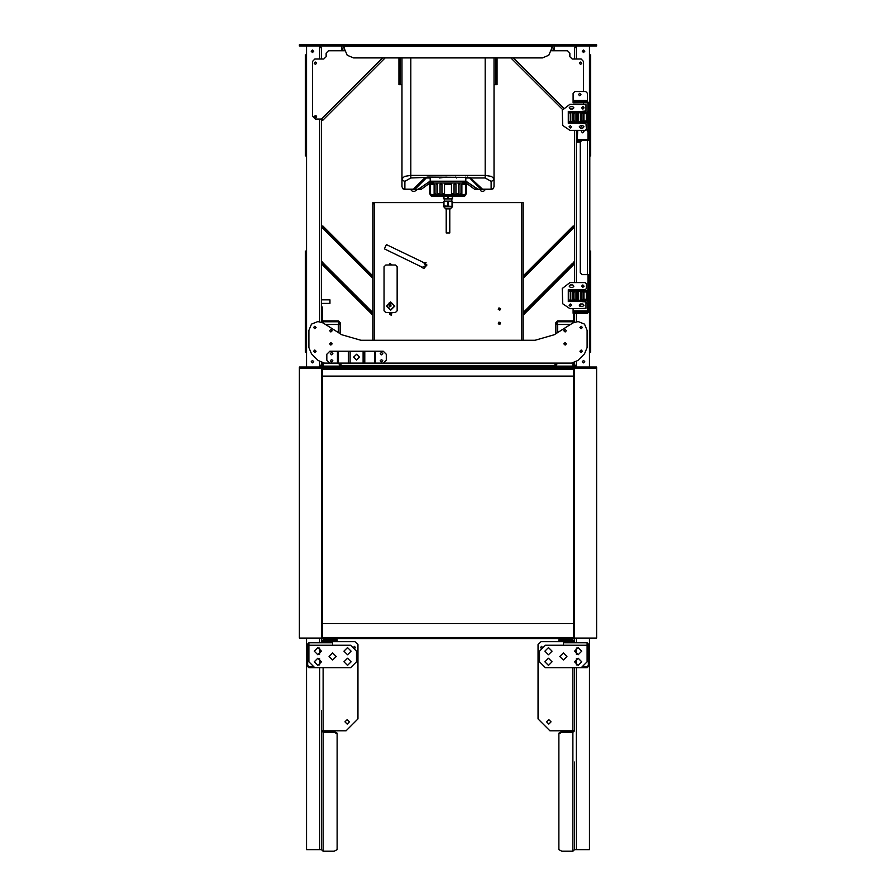 <?xml version="1.0" encoding="UTF-8"?>
<svg xmlns="http://www.w3.org/2000/svg" width="896" height="896" viewBox="0 0 896 896"><rect width="100%" height="100%" fill="white"/><g stroke="black" fill="none" stroke-linecap="round" stroke-linejoin="round"><path stroke-width="1.34" d="M451.562 201.141L451.562 198.878L444.438 198.878L444.438 201.141M452.458 206.786L443.542 206.427L445.626 208.869L450.374 208.869L452.458 206.786L443.542 206.786M452.054 198.755L450.229 198.878L452.458 198.878L452.054 196.09M450.229 198.878L447.597 198.755L447.597 196.09M447.597 198.755L443.542 198.755L443.542 196.09M445.771 198.878L443.542 198.755M452.458 206.427L443.946 205.957L443.946 201.141L443.542 206.427M448.403 205.957L448.403 201.141L447.597 201.141L447.597 205.957M452.458 205.957L452.458 201.141L448.403 201.141M464.173 196.09L431.827 196.09M465.237 194.902L466.424 193.704L466.424 183.008L429.576 183.008L429.576 193.704L429.901 184.195L429.901 193.704L431.066 194.902M466.099 184.195L466.099 193.704L465.416 193.704L465.416 184.195L461.922 184.195L461.922 193.704L460.029 193.704L460.029 184.195L458.416 184.195L458.416 193.704L455.952 193.704L455.952 184.195L454.07 184.195L454.07 193.704L451.494 193.704L451.494 184.195L444.506 184.195L444.506 193.704L441.93 193.704L442.322 194.902M466.424 193.704L466.368 184.195M441.93 193.704L441.93 184.195L440.048 184.195L440.048 193.704L437.584 193.704L437.584 184.195L435.971 184.195L435.971 193.704L434.078 193.704L434.078 184.195L430.584 184.195L430.584 193.704L429.901 193.704M449.781 208.869L449.781 232.938L446.219 232.938L446.219 208.869M321.384 299.813L330.008 299.813L330.008 303.386L321.384 303.386L330.008 303.386M306.522 352.128L305.334 352.128L305.334 251.07L306.522 251.07M306.522 155.96L305.334 155.96L305.334 54.902L306.522 54.902M372.803 212.139L372.803 209.16M372.803 224.325L372.803 213.92M523.197 335.182L523.197 336.672L523.197 335.182M523.197 329.246L523.197 327.757L523.197 329.246M523.197 340.234L523.197 202.63L452.458 202.63M372.803 339.64L372.803 340.234L372.803 339.64M372.803 203.818L372.803 202.63L374.293 202.63L374.293 340.234M373.397 203.818L373.397 202.63M387.072 365.915L384.093 365.501M508.928 365.915L511.907 365.501M555.89 333.682L555.89 324.486L570.494 324.486M322.28 311.707L322.28 306.947L321.384 306.947L321.384 311.707L322.28 311.707L322.28 320.029L323.165 320.925L338.33 320.925L340.11 322.706L340.11 324.486L325.506 324.486M584.125 291.166L584.125 290.45L582.938 290.45L582.938 291.166L588.202 290.786L588.582 282.576L587.866 282.576L588.582 283.17M586.925 291.166L586.925 290.45L585.973 290.45L585.973 291.166M582.938 300.854L584.125 300.854L584.125 300.149L582.938 300.149L582.938 300.854L582.971 299.992M585.973 300.149L585.973 300.854L586.925 300.854L586.925 300.149L584.125 300.149M586.925 300.854L587.866 301.448L587.866 308.728L588.582 308.728L588.582 301.448L586.925 300.149M586.914 299.936L585.805 299.992M583.968 299.992L580.496 299.992M580.496 291.312L581.358 291.379M581.358 291.312L583.968 291.312M585.805 291.312L586.914 291.379M575.131 300.227L568.49 300.059L568.546 291.133L575.131 291.077M568.243 290.472L582.098 290.36L582.098 289.654L585.2 289.654L586.387 288.467L586.387 283.763L585.2 282.576L569.923 282.576L562.195 288.546L562.71 303.733L569.923 308.728L586.04 308.381L586.04 302.008L582.098 301.661L582.098 300.944L568.243 300.843M569.139 300.944L568.243 301.661L568.243 289.654L569.139 290.36M581.605 300.227L577.909 300.227L577.909 300.944M577.909 300.227L577.338 300.227L577.338 291.077L582.938 291.077M572.174 291.973L575.12 291.379M580.496 291.379L581.336 291.402L581.358 299.992M581.213 291.973L587.194 291.379L587.194 292.029L583.565 292.029L583.565 299.286L583.565 292.029M575.12 299.286L573.373 299.286L573.373 292.029L575.12 292.029M575.12 299.936L572.174 299.342M581.336 299.914L580.496 299.936M581.213 299.286L580.496 299.286M580.496 292.029L581.213 292.029M572.443 299.936L573.205 300.227M587.037 299.936L581.213 299.342M586.365 292.029L586.365 299.286M587.037 299.286L583.565 299.286M582.098 290.36L583.699 290.45M583.139 290.248L582.098 290.248M583.139 301.067L582.098 301.067M578.525 291.256L577.338 291.256M578.525 300.059L577.338 300.059M577.45 299.936L578.648 299.936M586.006 300.978L583.766 300.978M586.006 290.338L583.766 290.338M584.125 112.829L584.125 112.123L582.938 112.123L582.938 112.829L588.202 112.448L588.582 104.25L587.866 104.25L588.582 104.843M586.925 112.829L586.925 112.123L585.973 112.123L585.973 112.829M582.938 122.528L584.125 122.528L584.125 121.811L582.938 121.811L582.938 122.528L582.971 121.666M585.973 121.811L585.973 122.528L586.925 122.528L586.925 121.811L584.125 121.811M586.925 122.528L587.866 123.122L587.866 130.402L588.582 130.402L588.582 123.122L586.925 121.811M586.914 121.598L585.805 121.666M583.968 121.666L580.496 121.666M580.496 112.986L581.358 112.986L581.358 121.666M581.358 112.986L583.968 112.986M585.805 112.986L586.914 113.042M575.131 121.901L568.49 121.722L568.546 112.795L575.131 112.75M575.949 112.034L575.12 112.918L575.12 121.722L576.621 122.618L568.243 122.506M568.243 112.134L582.098 112.034L582.098 111.317L586.04 110.97L586.04 104.597L569.923 104.25L562.195 110.219L562.71 125.406L569.923 130.402L585.2 130.402L586.387 129.214L586.04 123.67L582.098 123.323L582.098 122.618L569.139 122.618L568.243 123.323L568.243 111.317L569.139 112.034M581.605 121.901L577.909 121.901L577.506 122.618L575.12 121.722M586.006 122.64L576.554 122.618M577.909 121.901L577.338 121.901L577.338 112.75L582.938 112.75M572.174 113.635L575.12 113.042M580.496 113.042L581.336 113.064M581.213 113.635L587.194 113.042L587.194 113.691L583.565 113.691L583.565 120.949L583.565 113.691M573.205 112.75L572.443 113.042M575.12 120.949L573.373 120.949L573.373 113.691L575.12 113.691M575.12 121.598L572.174 121.005M581.336 121.576L580.496 121.598M581.213 120.949L580.496 120.949M580.496 113.691L581.213 113.691M587.037 121.598L581.213 121.005M586.365 113.691L586.365 120.949M587.037 120.949L583.565 120.949M583.139 111.91L582.098 111.91M583.139 122.73L582.098 122.73M578.525 112.918L577.338 112.918M578.525 121.722L577.338 121.722M577.45 121.598L578.648 121.598M586.006 112L583.766 112M590.666 251.07L589.77 251.07L590.666 251.07L590.666 352.128L589.478 352.128M590.666 54.902L589.478 54.902L590.666 54.902L589.478 54.902L590.666 54.902L590.666 155.96L589.77 155.96M581.157 667.778L545.485 667.778L539.549 661.83L539.549 651.134L545.485 645.187L563.326 645.187L563.326 642.813L587.104 642.813L587.104 661.83L581.157 667.778L587.104 667.778L589.478 665.403L589.478 645.187L587.104 642.813M314.843 667.778L350.515 667.778L356.451 661.83L356.451 651.134L350.515 645.187L332.674 645.187L332.674 642.813L308.896 642.813L308.896 661.83L314.843 667.778L308.896 667.778L306.522 665.403L306.522 645.187L308.896 642.813M574.616 762.003L574.616 849.677L589.478 849.677L589.478 665.403M574.616 764.613L574.616 784.997M574.616 787.226L574.616 849.677L572.835 851.2L561.837 851.2L558.869 849.654L558.869 733.096L561.837 731.55L561.837 732.312L558.869 733.858M574.616 667.778L574.616 730.789L549.942 730.789L538.059 718.894L538.059 644.594L541.027 641.626L574.616 641.626L574.616 637.28L573.429 637.28L573.003 638.646L322.997 638.646L322.571 637.28L321.384 637.28L321.384 638.053L299.387 638.053L299.387 368.178L596.613 368.178L596.613 638.053L574.616 638.053M321.384 829.27L321.384 810.499M321.384 710.73L321.384 849.677L306.522 849.677L306.522 665.403M321.384 764.613L321.384 729.68M321.384 784.997L321.384 787.226M321.384 831.768L321.384 809.256M321.384 746.782L321.384 730.789L346.058 730.789L357.941 718.894L357.941 644.594L354.973 641.626L321.384 641.626L321.384 642.813L321.384 638.053L321.384 642.813M430.17 177.061L430.17 181.227L465.83 181.227L465.83 177.061M431.357 196.09L464.643 196.09L465.83 194.902L430.17 194.902L431.357 196.09M414.837 189.549L416.517 187.746L414.411 188.216L413.515 189.146L414.008 189.448L421.176 189.37L419.115 188.72L417.054 189.549M410.547 189.549L412.328 191.33L414.714 191.33L417.458 189.549M466.424 183.221L475.014 189.549L480.054 189.549L481.286 191.33L483.672 191.33L485.453 189.549M465.83 177.934L469.672 177.934L481.163 189.549L482.485 189.146L469.896 177.374L427.65 177.061L426.104 177.374L426.328 177.934L430.17 177.934M491.098 189.549L493.203 188.395L494.066 186.57L493.203 188.675L491.098 189.549L480.054 189.549M550.29 638.646L547.826 638.646L550.29 638.646M348.174 638.646L345.71 638.646L348.174 638.646M449.232 638.646L446.768 638.646L449.232 638.646M574.616 147.459L574.616 269.494M576.397 47.768L574.616 47.768L576.397 45.987L576.397 59.069M574.616 362.566L574.616 365.21L576.397 365.21L576.397 366.99L574.616 365.21L574.616 362.566L574.414 366.99M574.022 369.544L574.616 369.365L574.616 376.085L321.384 376.085L321.384 623.605L574.616 623.605L574.616 369.544L573.429 369.544L573.283 368.771M321.384 368.178L321.384 369.365L322.571 368.178L322.571 369.544L321.384 369.544L321.384 376.085M538.418 638.646L573.776 638.59M360.08 638.646L535.92 638.646M372.803 312.592L323.355 263.144L322.728 263.782L324.834 265.877L324.195 266.515L322.101 264.41L322.728 263.782M322.134 226.542L322.773 225.904L324.867 228.01L324.24 228.637L322.134 226.542L321.384 227.293M573.272 263.782L573.899 264.41L571.805 266.515L571.166 265.877L574.616 260.926M523.197 278.466L574.493 227.17L573.866 226.542L571.76 228.637L571.133 228.01L573.227 225.904L573.866 226.542M553.213 50.747L553.213 48.966L554.4 48.966L554.4 50.747M341.6 50.747L341.6 48.966L342.787 48.966L342.787 50.747M551.432 45.987L551.432 48.966L548.822 55.261L542.517 57.882L353.483 57.882L347.178 55.261L344.568 48.966L344.568 45.987M319.603 47.768L319.603 45.987L321.384 47.768L319.603 47.768L319.603 59.069M319.603 365.21L321.384 365.21L319.603 366.99L319.603 361.67M555.89 363.126L555.005 365.501L555.005 363.126L571.514 363.126L577.819 360.517L584.483 353.853L587.104 347.547L587.104 330.434L584.483 324.128L578.189 321.518L573.037 322.885L554.198 334.746L535.192 340.234L360.808 340.234L341.802 334.746L322.963 322.885L317.811 321.518L311.517 324.128L308.896 330.434L308.896 347.547L311.517 353.853L318.181 360.517L324.486 363.126L337.445 363.126L329.806 363.126L326.827 360.147L326.827 354.211L329.806 351.232L383.298 351.232L386.277 354.211L386.277 360.147L383.298 363.126L375.659 363.126L375.659 351.232M340.11 363.126L340.995 365.501L340.995 363.126M382.614 57.882L321.384 119.101L322.65 120.366L385.134 57.882L398.955 57.882L398.955 82.813L399.851 82.813L399.851 84.627L398.955 84.627L398.955 82.813M497.045 82.813L497.045 84.627L496.149 84.627L496.149 82.813L497.045 82.813L497.045 57.882L510.866 57.882L562.453 109.469M555.005 363.126L337.445 363.126L337.445 351.232M587.989 130.402L587.989 140.269M577.685 130.402L577.293 140.806L580.261 140.806L580.261 141.994L577.293 141.994L577.293 140.806M589.77 274.613L582.042 274.613L580.261 272.832L580.261 142.05L582.042 140.269L589.77 140.269L589.77 310.878L587.395 313.253L573.126 313.253L573.126 312.066L574.918 312.066L574.918 313.253M587.395 101.629L587.395 93.307L585.614 91.526L574.918 91.526L573.126 93.307L573.126 101.629L587.395 101.629L589.77 104.003L589.77 140.269M574.918 312.066L587.395 312.066L587.395 310.878L573.126 310.878L573.126 312.066M426.104 177.374L410.85 177.923L410.85 175.347L404.544 176.355L401.934 178.774L401.934 186.57L402.797 188.395L404.902 189.549L414.478 189.549M384.362 248.864L422.296 267.187L425.477 266.078L424.368 262.898L386.422 244.586L384.362 248.864M521.091 368.178L521.091 367.584M517.574 367.584L517.574 368.178M500.315 309.03L499.419 308.134L498.523 309.03L499.419 309.926L500.315 309.03M500.315 323.299L499.419 322.392L498.523 323.299L499.419 324.195L500.315 323.299M394.442 306.062L390.634 302.254L386.837 306.062L390.634 309.859L394.442 306.062M391.854 265.037L390.634 263.827L389.413 265.037M419.899 266.022L423.83 268.576L426.899 265.037L421.971 261.744M390.365 312.592L389.413 313.79L390.634 315L391.854 313.79L390.902 312.592M498.949 322.146L498.277 323.77L499.89 324.442L500.562 322.829L498.949 322.146M498.949 307.888L498.277 309.501L499.89 310.173L500.562 308.56L498.949 307.888M386.478 306.062L390.634 310.218L394.8 306.062L390.634 301.896L386.478 306.062M571.558 305.166L570.338 306.387L569.117 305.166L570.338 303.946L571.558 305.166M584.035 286.149L582.814 287.358L581.605 286.149L582.814 284.928L584.035 286.149M580.44 306.354L579.253 305.166L580.44 303.979L582.814 303.979L584.013 305.166L582.814 306.354L580.44 306.354M570.338 287.336L569.15 286.149L570.338 284.95L572.712 284.95L573.899 286.149L572.712 287.336L570.338 287.336M571.558 126.829L570.338 128.05L569.117 126.829L570.338 125.619L571.558 126.829M584.035 107.811L582.814 109.032L581.605 107.811L582.814 106.59L584.035 107.811M580.44 128.027L579.253 126.829L580.44 125.642L582.814 125.642L584.013 126.829L582.814 128.027L580.44 128.027M570.338 108.998L569.15 107.811L570.338 106.624L572.712 106.624L573.899 107.811L572.712 108.998L570.338 108.998M578.189 654.696L574.616 651.134L578.189 647.562L581.75 651.134L578.189 654.696M578.189 665.403L574.616 661.83L578.189 658.269L581.75 661.83L578.189 665.403M548.464 665.403L544.891 661.83L548.464 658.269L552.026 661.83L548.464 665.403M548.464 654.696L544.891 651.134L548.464 647.562L552.026 651.134L548.464 654.696M563.326 660.05L559.754 656.488L563.326 652.915L566.888 656.488L563.326 660.05M317.811 647.562L314.25 651.134L317.811 654.696L321.384 651.134L317.811 647.562M317.811 658.269L314.25 661.83L317.811 665.403L321.384 661.83L317.811 658.269M347.536 658.269L343.974 661.83L347.536 665.403L351.109 661.83L347.536 658.269M347.536 647.562L343.974 651.134L347.536 654.696L351.109 651.134L347.536 647.562M332.674 652.915L329.112 656.488L332.674 660.05L336.246 656.488L332.674 652.915M542.808 647.875L541.621 646.352L540.411 647.562L541.934 648.749M550.984 721.874L548.755 719.645L546.526 721.874L548.755 724.102L550.984 721.874M349.474 721.874L347.245 724.102L345.016 721.874L347.245 719.645L349.474 721.874M353.192 647.875L354.379 646.352L355.589 647.562L354.066 648.749M580.563 64.456L581.795 63.224L580.563 61.992M583.531 360.405L584.763 361.637L583.531 362.869L582.299 361.637L583.531 360.405M583.531 50.109L584.763 51.341L583.531 52.573L582.299 51.341L583.531 50.109M312.469 360.405L311.237 361.637L312.469 362.869L313.701 361.637L312.469 360.405M312.469 50.109L311.237 51.341L312.469 52.573L313.701 51.341L312.469 50.109M332.147 343.784L330.893 342.53L329.65 343.784L330.893 345.027L332.147 343.784M332.147 330.702L330.893 329.459L329.65 330.702L330.893 331.946L332.147 330.702M566.35 330.702L565.107 329.459L563.853 330.702L565.107 331.946L566.35 330.702M566.35 343.784L565.107 342.53L563.853 343.784L565.107 345.027L566.35 343.784M316.098 351.232L314.843 349.989L313.6 351.232L314.843 352.486L316.098 351.232M316.098 327.454L314.843 326.211L313.6 327.454L314.843 328.709L316.098 327.454M582.4 327.454L581.157 326.211L579.902 327.454L581.157 328.709L582.4 327.454M582.4 351.232L581.157 349.989L579.902 351.232L581.157 352.486L582.4 351.232M581.795 63.224L580.563 61.992L579.331 63.224L580.563 64.456L581.795 63.224M316.669 63.224L315.437 64.456L314.205 63.224L315.437 61.992L316.669 63.224L315.437 64.456L314.205 63.224L315.437 61.992L316.669 63.224M316.669 116.726L315.437 117.958L314.205 116.726L315.437 115.494L316.669 116.726L315.437 117.958L314.205 116.726L315.437 115.494L316.669 116.726M359.498 357.179L356.552 354.234L353.606 357.179L356.552 360.125L359.498 357.179M382.771 360.752L381.517 361.995L380.274 360.752L381.517 359.498L382.771 360.752M382.771 353.618L381.517 354.861L380.274 353.618L381.517 352.363L382.771 353.618M332.83 360.752L331.587 359.498L330.333 360.752L331.587 361.995L332.83 360.752M332.83 353.618L331.587 352.363L330.333 353.618L331.587 354.861L332.83 353.618M583.106 130.402L583.923 131.589L582.646 132.866L581.358 131.589L582.176 130.402M579.69 93.251L578.435 94.494L579.69 95.749L580.933 94.494L579.69 93.251M596.613 368.178L596.613 366.99L299.387 366.99L299.387 368.178M572.891 366.912L573.003 363.003M573.429 362.914L573.429 366.094L572.533 366.99L573.003 366.094L555.99 366.094M340.01 366.094L322.997 366.094L323.109 366.912M322.997 363.003L323.467 366.99L322.571 366.094L322.571 362.914M321.384 362.566L321.586 366.99M448.403 198.755L448.403 196.09M452.458 198.755L452.458 196.09M443.946 198.755L443.946 196.09M443.946 201.141L447.597 201.141M452.054 205.957L452.054 201.141M440.563 194.902L440.048 193.704M438.256 194.902L437.584 193.704M444.506 193.704L444.73 194.902M457.744 194.902L458.416 193.704M455.437 194.902L455.952 193.704M460.029 193.704L459.256 194.902M461.922 193.704L461.026 194.902M465.192 194.902L466.368 193.704M435.971 193.704L436.744 194.902M434.974 194.902L434.078 193.704M454.07 193.704L453.678 194.902M451.27 194.902L451.494 193.704M466.099 193.704L464.934 194.902M464.296 194.902L465.416 193.704M430.808 194.902L429.632 193.704M430.584 193.704L431.704 194.902M574.022 369.365L573.429 368.178L574.616 369.365L574.616 368.178M315.728 117.925L316.635 117.018M314.686 117.701L316.411 115.976M426.014 262.696L423.584 262.528M423.707 262.584L426.126 262.819M512.792 366.397L512.792 365.501M383.208 365.501L383.208 366.397L383.208 365.501M443.542 202.63L374.293 202.63M372.803 202.63L372.803 340.234M389.547 312.592L391.25 315.269L391.72 312.592M392.246 265.037L390.018 263.558L389.032 265.037M528.248 366.99L528.248 366.397L528.248 366.99M367.752 366.99L367.752 366.397M555.005 365.501L519.926 365.501L519.926 366.397L380.822 366.397L380.822 365.501L376.074 365.501L376.074 366.397L380.822 366.397M389.715 303.834L390.018 305.614L389.715 303.834M390.958 306.062L389.267 306.869L389.267 302.579L390.701 302.758L390.958 306.062M390.533 306.522L389.413 306.656L389.48 302.725L390.723 303.386L390.533 306.522M397.174 266.829L395.394 265.037L385.885 265.037L384.093 266.829L384.093 310.811L385.885 312.592L395.394 312.592L397.174 310.811L397.174 266.829M449.49 365.501L449.49 366.397M446.51 366.397L446.51 365.501M390.04 365.501L390.04 366.397M387.072 366.397L387.072 365.501M508.928 366.397L508.928 365.501M505.96 365.501L505.96 366.397M390.04 365.915L446.51 365.915M449.49 365.915L505.96 365.915M574.616 313.253L574.616 320.029L572.835 321.81L557.67 321.81L556.786 324.442L555.89 324.486L555.89 322.706L557.67 320.925L572.835 320.925L573.72 320.029L573.72 313.253M556.786 363.126L556.786 364.616L555.005 366.397L519.926 366.397M515.178 366.397L515.178 365.501L519.926 365.501L340.995 365.501M339.214 363.126L339.214 364.616L340.995 366.397L376.074 366.397M344.747 50.747L328.518 50.747L326.144 53.122L326.144 56.694L323.758 59.069L314.843 59.069L312.469 61.443L312.469 116.133L315.437 119.101L321.384 119.101L321.384 320.029L323.165 321.81L338.33 321.81L339.214 324.486L340.11 324.442L340.11 333.682L340.11 324.486M586.925 290.45L587.866 289.856L587.866 283.17M587.866 300.283L587.866 291.021M588.582 289.856L588.582 301.448M587.462 300.888L587.462 300.16M585.973 300.854L584.125 300.854M584.125 290.45L585.973 290.45M587.462 291.155L587.462 290.427M587.194 291.558L587.194 299.757M586.891 299.286L586.891 292.029M586.544 292.029L586.544 299.286M570.326 291.189L570.326 300.126M582.938 300.227L581.739 300.227L581.739 300.944M583.643 300.944L582.098 300.944M569.005 300.227L569.005 300.944M569.005 290.36L569.005 291.077M577.506 300.944L576.677 300.059L575.12 300.059L575.949 300.944M575.949 290.36L575.12 291.256L575.12 300.059M575.12 291.256L577.506 290.36M576.677 291.256L576.677 300.059M577.909 290.36L577.909 291.077M581.302 299.936L583.453 299.936L583.453 291.379L581.302 291.379M578.648 299.858L577.338 299.342M572.174 299.936L573.205 299.936M577.338 291.973L578.648 291.458M578.648 291.379L577.338 291.379M573.205 291.077L572.174 291.379M572.242 291.973L572.242 299.342M578.245 291.973L578.245 299.342M583.016 291.973L583.016 299.342M580.496 298.626L581.213 298.514M581.213 292.79L580.496 292.678M586.925 112.123L587.866 111.53L587.866 104.843M587.866 121.957L587.866 112.694M588.582 111.53L588.582 123.122M587.462 122.55L587.462 121.822M585.973 122.528L584.125 122.528M584.125 112.123L585.973 112.123M587.462 112.818L587.462 112.09M587.216 121.397L587.216 113.243M586.891 120.949L586.891 113.691M586.544 113.691L586.544 120.949M570.326 112.851L570.326 121.789M582.938 121.901L581.739 121.901L581.739 122.618M569.005 121.901L569.005 122.618M569.005 112.034L569.005 112.75M582.098 112.034L583.643 112.034M575.949 122.618L577.506 122.618M575.12 112.918L577.506 112.034M576.677 112.918L576.677 121.722M577.909 112.034L577.909 112.75M581.302 121.598L583.453 121.598L583.453 113.042L581.302 113.042M578.648 121.52L577.338 121.005M572.174 121.598L573.205 121.901M577.338 113.635L578.648 113.12M573.205 113.042L572.174 113.042M572.242 113.635L572.242 121.005M578.245 113.635L578.245 121.005M583.016 113.635L583.016 121.005M580.496 120.299L581.213 120.187M581.213 114.464L580.496 114.352M582.344 666.59L587.104 666.59L588.291 665.403L588.291 645.187L587.104 644M585.906 666.59L585.906 667.778M313.656 666.59L308.896 666.59L307.709 665.403L307.709 645.187L308.896 644M310.094 666.59L310.094 667.778M582.344 51.666L584.718 51.666M589.478 645.187L589.478 638.053M574.616 366.99L574.616 366.094M574.616 322.101L574.616 320.029M574.616 266.941L574.616 150.013M574.616 59.069L574.616 47.768M561.837 639.834L561.837 640.73L558.869 640.73L558.869 639.834L572.835 639.834L574.616 641.626L574.616 642.813M561.837 731.55L572.835 731.55L573.72 730.789M561.837 732.312L572.835 732.312L574.616 730.789M573.72 641.626L572.835 640.73L561.837 640.73M306.522 645.187L306.522 638.053M313.656 51.666L311.282 51.666M321.384 727.182L321.384 715.187M321.384 849.677L323.165 851.2L334.163 851.2L337.131 849.654L337.131 733.096L334.163 731.55L334.163 732.312L337.131 733.858M334.163 731.55L323.165 731.55L322.28 730.789M334.163 732.312L323.165 732.312L321.384 730.789M321.384 641.626L323.165 639.834L334.163 639.834L334.163 640.73L323.165 640.73L322.28 641.626M334.163 640.73L337.131 640.73L337.131 639.834L334.163 639.834M404.902 189.549L402.797 188.675L401.934 186.57L401.934 57.882L401.934 178.774L402.797 180.6L404.902 181.35L410.85 177.923M493.203 188.675L494.066 186.57L493.203 188.675L494.066 186.57L494.066 178.774L493.203 180.6L491.098 181.35L491.098 189.146L482.485 189.146M469.896 177.374L479.483 187.746L481.589 188.216M416.517 187.746L426.328 177.934L428.422 177.061M494.066 57.882L494.066 178.774L491.456 176.355L485.15 175.347L485.15 177.923L491.098 181.35M478.946 189.549L475.955 187.846M469.672 177.934L467.578 177.061M479.506 189.549L478.363 189.549M477.87 189.549L476.224 189.549M475.843 189.549L475.014 189.549M420.986 189.549L419.485 189.549M419.048 189.549L417.827 189.549M474.824 189.37L476.885 188.72L465.83 181.082L475.888 187.79M430.17 181.082L419.115 188.72L430.17 181.082M421.176 189.37L429.576 183.221M429.979 183.008L433.138 181.518M462.862 181.518L466.021 183.008M446.219 177.106L439.533 177.934M455.65 177.061L456.467 177.934M321.978 637.28L321.384 637.459L322.224 638.59M321.978 637.459L322.571 638.646L357.582 638.646M582.501 125.642L581.448 126.213L580.406 125.642L582.501 125.642M589.478 312.021L589.478 366.99M576.397 366.094L575.512 365.21M574.616 130.402L574.616 282.576M587.989 274.613L587.989 282.576M589.478 45.987L589.478 102.861M581.123 299.152L580.496 298.738L581.123 299.152M580.261 149.117L580.261 148.355L580.261 149.117M575.512 47.768L576.397 46.883M322.717 368.771L321.384 369.544M573.003 368.178L573.429 369.365L322.571 369.365L322.997 368.178M574.616 623.605L574.616 637.28M574.022 637.459L574.616 637.459L573.429 638.646L574.022 637.28M321.384 623.605L321.384 637.28M323.355 263.144L321.384 260.926M372.803 315.112L324.195 266.515M372.803 313.858L324.834 265.877M324.867 228.01L372.803 275.934M324.24 228.637L372.803 277.2M571.805 266.515L523.197 315.112M571.166 265.877L523.197 313.858M523.197 275.934L571.133 228.01M523.197 277.2L571.76 228.637M573.72 368.85L573.72 369.544M573.72 376.085L573.72 623.605M322.571 369.544L322.571 637.28M573.429 637.28L573.429 369.544M321.978 623.605L321.978 376.085M574.022 623.605L574.022 376.085M299.387 45.987L596.613 45.987L596.613 44.8L299.387 44.8L299.387 45.987M553.213 48.966L552.619 45.987M554.4 48.966L554.299 45.987M343.381 45.987L342.787 48.966M341.701 45.987L341.6 48.966M551.432 46.581L344.568 46.581L344.568 48.966M399.851 82.813L400.266 57.882L400.266 84.627L401.934 84.627M494.066 84.627L495.734 84.627L495.734 57.882L496.149 82.813M319.603 46.883L320.488 47.768M320.488 365.21L319.603 366.094M321.384 47.768L321.384 59.069M321.384 320.029L321.384 322.101M306.522 45.987L306.522 366.99M381.427 361.995L382.57 360.752L381.427 359.498M381.427 354.861L382.57 353.618L381.427 352.374M356.507 360.125L359.397 357.179L356.507 354.234M583.531 112.034L583.531 111.317M583.531 108.797L583.531 106.826M583.531 104.25L583.531 102.816M583.531 91.526L583.531 61.443L581.157 59.069L572.242 59.069L569.856 56.694L569.856 53.122L567.482 50.747L551.253 50.747M581.515 140.806L580.261 140.806M586.387 129.248L587.989 131.891L587.989 139.619L577.293 139.619M574.918 101.629L574.918 102.816L587.395 102.816L588.582 104.003L588.582 140.269M574.918 102.816L573.126 102.816L573.126 101.629M588.582 274.613L588.582 310.878L587.395 312.066M589.77 274.669L588.582 274.669M589.77 140.213L588.582 140.213M573.126 310.878L573.126 308.728M586.376 302.725L587.395 303.744L587.395 310.878M580.496 303.979L579.802 306.174M512.792 366.094L511.907 366.094M384.093 366.094L383.208 366.094M306.522 257.018L305.334 257.018M305.334 346.181L306.522 346.181M306.522 60.85L305.334 60.85M305.334 150.013L306.522 150.013M513.979 365.501L513.979 366.397M382.021 366.397L382.021 365.501M521.707 340.234L521.707 202.63M369.533 366.397L369.533 366.99M526.467 366.99L526.467 366.397M557.67 332.562L557.67 324.486M338.33 332.562L338.33 324.486M588.582 308.134L587.866 308.134M568.49 300.059L570.315 300.059M570.315 291.256L568.49 291.256M582.098 289.766L569.139 289.766M569.139 301.538L582.098 301.538M573.709 291.379L573.709 292.029M573.709 299.286L573.709 299.936M581.067 299.286L581.067 299.936M581.067 291.379L581.067 292.029M580.496 296.083L580.496 295.232M588.582 129.808L587.866 129.808M568.49 121.722L570.315 121.722M570.315 112.918L568.49 112.918M582.098 111.44L569.139 111.44M569.139 123.211L582.098 123.211M573.709 113.042L573.709 113.691M573.709 120.949L573.709 121.598M581.067 120.949L581.067 121.598M581.067 113.042L581.067 113.691M580.496 117.746L580.496 116.894M589.478 346.181L590.666 346.181M590.666 257.018L589.77 257.018M589.77 150.013L590.666 150.013M590.666 60.85L589.478 60.85M563.326 645.187L587.104 645.187M332.674 645.187L308.896 645.187M576.397 849.677L576.397 667.778M576.397 664.922L576.397 658.739M576.397 654.226L576.397 648.043M576.397 642.813L576.397 638.053M572.835 732.312L572.835 851.2M572.835 641.626L572.835 642.813M572.835 667.778L572.835 730.789M319.603 849.677L319.603 667.778M319.603 664.922L319.603 658.739M319.603 654.226L319.603 648.043M319.603 642.813L319.603 638.053M323.165 732.312L323.165 851.2M323.165 641.626L323.165 642.813M323.165 667.778L323.165 730.789M402.797 188.675L401.934 186.57M485.15 57.882L485.15 175.347L410.85 175.347L410.85 57.882M424.704 177.923L414.411 188.216M471.296 177.923L485.15 177.923M413.515 189.146L404.902 189.146L404.902 181.35M573.35 637.818L573.787 637.28M322.213 637.28L322.65 637.818M576.397 130.402L576.397 282.576M576.397 313.253L576.397 321.619M576.397 361.67L576.397 365.21M322.571 637.459L573.429 637.459M321.507 227.17L372.803 278.466M572.645 263.144L523.197 312.592M319.603 119.101L319.603 321.619M513.386 57.882L563.909 108.405M350.056 363.126L350.056 351.232M363.048 363.126L363.048 351.232M348.365 363.126L348.365 351.232M338.296 363.126L338.296 351.232M364.739 363.126L364.739 351.232M374.808 363.126L374.808 351.232M587.395 140.269L587.395 274.613M587.395 100.442L573.126 100.442M535.237 366.99L535.237 366.397M530.779 366.99L530.779 366.397M365.221 366.99L365.221 366.397M360.763 366.99L360.763 366.397M430.17 194.298L429.576 193.704M374.909 367.584L374.909 368.178M378.426 368.178L378.426 367.584M573.742 290.36L573.742 291.077M573.742 300.227L573.742 300.944M581.739 290.36L581.739 291.077M587.194 299.286L587.194 299.936M583.912 299.286L583.912 292.029M580.496 300.227L580.496 291.077M578.648 300.227L578.648 291.077M581.123 299.286L581.123 298.536M581.123 292.768L581.123 292.029M575.053 292.029L575.053 299.286L575.075 292.029M572.174 291.077L572.174 300.227M570.326 291.077L570.326 300.227M573.742 112.034L573.742 112.75M573.742 121.901L573.742 122.618M581.739 112.034L581.739 112.75M587.194 120.949L587.194 121.598M583.912 120.949L583.912 113.691M580.496 121.901L580.496 112.75M578.648 121.901L578.648 112.75M581.123 120.949L581.123 120.21M581.123 114.442L581.123 113.691M575.053 113.691L575.053 120.949L575.075 113.691M572.174 112.75L572.174 121.901M570.326 112.75L570.326 121.901M462.862 181.227L462.862 183.008M465.83 194.298L465.83 194.902M430.17 194.253L430.17 194.902M433.138 181.227L433.138 183.008"/></g></svg>
